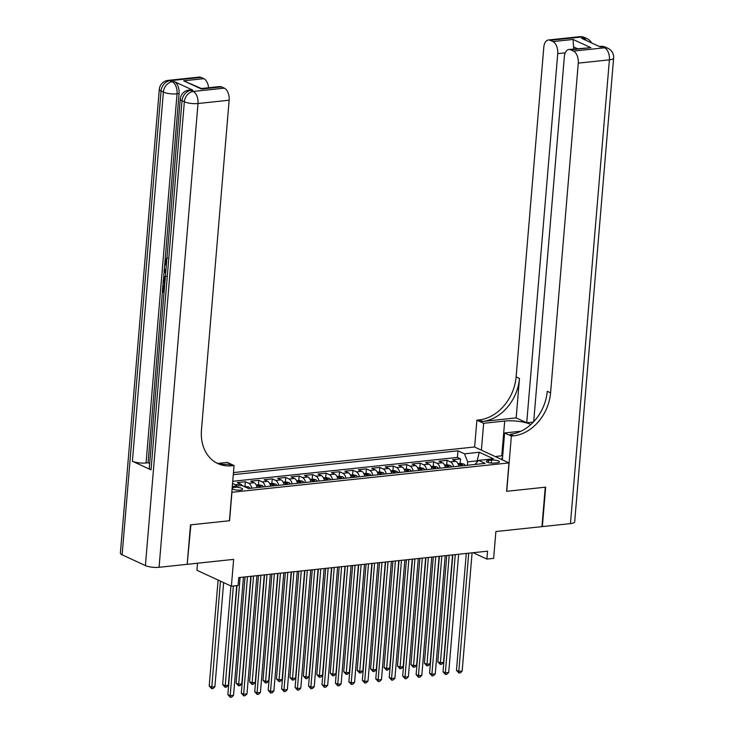 <?xml version="1.0" encoding="UTF-8"?>
<svg xmlns="http://www.w3.org/2000/svg" width="734" height="734" viewBox="0 0 734 734"><rect width="100%" height="100%" fill="white"/><g stroke="black" fill="none" stroke-linecap="round" stroke-linejoin="round"><path stroke-width="1.1" d="M240.367 490.11A5.248 1.385 4.8 0 0 242.624 489.174A5.248 1.385 4.8 0 0 239.871 487.706A5.248 1.385 4.8 0 0 234.403 487.358A5.248 1.385 4.8 0 0 232.155 488.294A5.248 1.385 4.8 0 0 234.908 489.771A5.248 1.385 4.8 0 0 240.367 490.11M197.51 563.217L196.914 570.272L231.384 586.2L238.11 585.484L238.77 577.594L487.569 551.179L486.908 559.069L493.633 558.354L495.89 531.535L541.949 526.645L545.261 487.211L506.598 491.312L508.974 462.915L231.806 492.275M508.974 462.915L474.513 446.988L233.467 472.586M231.935 492.331L229.558 520.727L190.886 524.828L187.198 564.088M458.869 466.173A6.569 3.716 -96.1 0 0 455.869 461.31L452.465 459.732L460.53 458.878L460.154 463.393M453.493 466.741A6.569 3.716 -96.1 0 0 450.483 461.879L447.089 460.31L446.703 464.824M447.089 460.31L439.015 461.163L442.418 462.732A6.569 3.716 -96.1 0 1 445.428 467.604M431.977 469.026A6.569 3.716 -96.1 0 0 428.968 464.163L425.564 462.594L433.638 461.732L433.253 466.255M418.527 470.457A6.569 3.716 -96.1 0 0 415.517 465.595L412.123 464.016L420.187 463.163L419.811 467.677M405.076 471.889A6.569 3.716 -96.1 0 0 402.067 467.017L398.672 465.448L406.737 464.594L406.361 469.109M391.635 473.311A6.569 3.716 -96.1 0 0 388.625 468.448L385.222 466.879L393.286 466.017L392.91 470.54M378.184 474.742A6.569 3.716 -96.1 0 0 375.175 469.879L371.771 468.301L379.845 467.448L379.46 471.962M364.734 476.164A6.569 3.716 -96.1 0 0 361.724 471.301L358.32 469.732L366.394 468.879L366.018 473.393M351.283 477.595A6.569 3.716 -96.1 0 0 348.274 472.733L344.879 471.164L352.944 470.301L352.568 474.815M337.833 479.027A6.569 3.716 -96.1 0 0 334.832 474.155L331.429 472.586L339.493 471.733L339.117 476.247M324.391 480.449A6.569 3.716 -96.1 0 0 321.382 475.586L317.978 474.017L326.052 473.155L325.667 477.678M310.941 481.88A6.569 3.716 -96.1 0 0 307.931 477.017L304.527 475.439L312.601 474.586L312.216 479.1M297.49 483.311A6.569 3.716 -96.1 0 0 294.481 478.44L291.086 476.871L299.151 476.017L298.775 480.531M284.04 484.734A6.569 3.716 -96.1 0 0 281.03 479.871L277.636 478.302L285.7 477.439L285.324 481.963M270.598 486.165A6.569 3.716 -96.1 0 0 267.589 481.302L264.185 479.724L272.25 478.871L271.874 483.385M257.148 487.596A6.569 3.716 -96.1 0 0 254.138 482.724L250.734 481.155L258.808 480.302L258.423 484.816M242.367 485.688A6.569 3.716 -96.1 0 0 240.688 484.156L237.284 482.587L245.358 481.724L244.982 486.247M491.505 460.117L488.541 460.429A5.092 1.349 4.8 0 0 486.358 461.337A5.092 1.349 4.8 0 0 489.027 462.759A5.092 1.349 4.8 0 0 494.321 463.099L497.276 462.787A5.092 1.349 4.8 0 0 499.459 461.879A5.092 1.349 4.8 0 0 496.79 460.447A5.092 1.349 4.8 0 0 491.505 460.117L491.248 463.099M232.293 486.523L241.954 485.495L248.477 488.514L485.174 463.383L478.651 460.365L474.834 464.475M476.99 462.154L477.1 460.86L467.686 461.86L464.494 453.823L457.97 450.814L233.293 474.669M464.494 453.823L479.284 452.254L493.441 458.796L478.651 460.365M460.53 458.878L457.41 457.438L232.733 481.293M232.55 483.449L235.311 484.724A6.569 3.716 83.9 0 1 236.834 486.046M245.358 481.724L248.762 483.293A6.569 3.716 83.9 0 1 251.762 488.165M258.808 480.302L262.203 481.871A6.569 3.716 83.9 0 1 265.213 486.734M272.25 478.871L275.654 480.44A6.569 3.716 83.9 0 1 278.663 485.312M285.7 477.439L289.104 479.018A6.569 3.716 83.9 0 1 292.114 483.88M299.151 476.017L302.555 477.586A6.569 3.716 83.9 0 1 305.564 482.449M312.601 474.586L315.996 476.155A6.569 3.716 83.9 0 1 319.006 481.027M326.052 473.155L329.447 474.733A6.569 3.716 83.9 0 1 332.456 479.596M339.493 471.733L342.897 473.302A6.569 3.716 83.9 0 1 345.907 478.164M352.944 470.301L356.348 471.87A6.569 3.716 83.9 0 1 359.357 476.742M366.394 468.879L369.798 470.448A6.569 3.716 83.9 0 1 372.799 475.311M379.845 467.448L383.24 469.017A6.569 3.716 83.9 0 1 386.249 473.88M393.286 466.017L396.69 467.595A6.569 3.716 83.9 0 1 399.7 472.457M406.737 464.594L410.141 466.163A6.569 3.716 83.9 0 1 413.15 471.026M420.187 463.163L423.591 464.732A6.569 3.716 83.9 0 1 426.601 469.604M433.638 461.732L437.033 463.31A6.569 3.716 83.9 0 1 440.042 468.173M467.402 465.264L467.686 461.86M231.384 586.2L233.641 559.381L187.583 564.272M473.155 552.711L486.908 559.069M477.871 461.209L477.1 460.86L479.284 452.254M457.41 457.438L457.97 450.814M466.283 553.436L456.465 670.326L458.796 671.408L468.723 553.179M462.163 671.05L460.282 672.885L458.933 673.023L458.796 671.408L462.163 671.05L472.09 552.821M458.933 673.023L456.465 670.326M458.007 463.622L460.631 463.347L463.833 464.062A4.349 2.468 83.9 0 1 465.173 465.503M446.758 555.51L437.84 661.719L440.161 662.793L443.529 662.435L452.557 554.895M462.613 465.778A4.349 2.468 -96.1 0 0 461.961 464.851L460.346 465.026A4.349 2.468 83.9 0 1 460.998 465.943M449.199 555.253L440.299 664.417L437.84 661.719M443.529 662.435L441.648 664.27L440.299 664.417M496.312 457.071L496.368 456.392L502.698 455.722M496.615 457.209L496.368 456.392M502.524 457.796A10.671 2.817 4.8 0 0 502.35 459.842L504.607 432.968L520.901 431.234M579.484 36.7A9.845 9.845 0 0 1 584.649 37.553A9.845 7.689 114.8 0 0 581.319 37.03L550.179 40.333A9.845 5.578 -96.1 0 0 548.353 40.003L579.484 36.7A9.845 5.578 83.9 0 1 581.319 37.03L583.649 38.104L581.631 38.315L600.265 46.93L602.275 46.71L604.605 47.793A9.845 5.578 83.9 0 1 609.404 59.839L578.273 63.142A9.845 5.578 -96.1 0 0 573.474 51.096L604.605 47.793A9.845 7.689 -65.2 0 1 607.945 48.316A9.845 9.845 0 0 1 613.624 58.078A9.845 2.606 4.8 0 1 609.404 59.839L570.456 523.617L542.353 526.599L545.665 487.165L506.726 491.294L511.369 436.088L513.653 435.84A41.031 32.021 114.8 0 0 550.583 392.837L578.273 63.142M530.829 424.536A18.469 4.881 4.8 0 0 504.698 421.05L483.651 423.279L476.898 420.16L479.183 419.921A41.031 32.021 114.8 0 0 516.112 376.909L543.802 47.215A9.845 5.578 -96.1 0 1 548.353 40.003M504.607 432.968L511.369 436.088M533.361 422.078L526.728 422.784L557.73 53.655A9.845 5.578 -96.1 0 0 552.931 41.599L573.107 39.462L590.898 47.682L568.887 49.499A9.845 5.578 -96.1 0 0 564.345 56.711L533.691 421.729M516.158 417.894L482.532 421.463A41.031 32.021 114.8 0 0 519.47 378.46L516.158 417.894L526.728 422.784M590.898 47.682L570.722 49.829L573.474 51.096M570.722 49.829A9.845 5.578 -96.1 0 0 568.887 49.499M613.624 58.078L574.685 521.856A9.845 2.606 -175.2 0 1 570.456 523.617M481.394 450.171L483.651 423.279M474.632 447.052L476.898 420.16M550.179 40.333L552.931 41.599M577.291 48.609L573.511 46.857A9.845 5.578 83.9 0 1 573.841 48.967M513.653 435.84L510.295 434.289A41.031 32.021 114.8 0 0 547.234 391.286L550.583 392.837M573.511 46.857L573.107 39.462M166.728 260.377L166.563 262.405M164.021 292.683L162.324 291.893L162.884 285.223L164.6 285.407L164.177 290.756M192.904 90.181L190.886 90.392A9.845 5.578 -96.1 0 0 189.051 90.062L191.069 89.851A9.845 5.578 83.9 0 1 192.904 90.181L174.27 81.575A9.845 5.578 83.9 0 1 179.068 93.622L177.05 93.833L146.057 462.961A9.845 2.606 -175.2 0 1 132.395 461.236L151.03 469.843A9.845 2.606 -175.2 0 1 149.286 468.164L180.28 99.035A9.845 2.606 4.8 0 0 182.023 100.714L151.03 469.843M149.672 463.493L148.075 462.75L162.416 291.939M162.976 285.214L163.15 283.205M163.572 278.204L164.141 271.341M164.278 269.708L164.866 262.744M165.132 259.561L179.068 93.622M190.491 524.874L229.421 520.745L234.054 465.53L231.77 465.769A41.031 32.021 -65.2 0 1 217.87 463.585A41.031 32.021 -65.2 0 1 201.465 429.904L229.146 100.209L198.015 103.522L159.067 567.299L187.179 564.308L190.491 524.874M234.054 465.53L227.301 462.411L218.136 463.383M159.067 567.299A9.845 2.606 -175.2 0 1 145.405 565.575L184.353 101.787L182.023 100.714A9.845 7.689 114.8 0 1 190.886 90.392L193.216 91.466L224.347 88.163L221.604 86.896A9.845 5.578 83.9 0 0 219.769 86.566L201.4 88.511L201.428 89.034L183.638 80.813L203.804 78.676L201.061 77.4L169.93 80.712L172.251 81.786L174.27 81.575M203.804 78.676A9.845 5.578 83.9 0 1 208.584 87.75M132.395 461.236L163.388 92.108L161.067 91.034A9.845 7.689 114.8 0 1 169.93 80.712A9.845 5.578 -96.1 0 0 168.095 80.382L199.226 77.079A9.845 5.578 83.9 0 1 201.061 77.4M145.405 565.575L122.119 554.812A9.845 2.606 -175.2 0 1 120.376 553.133L159.315 89.346A9.845 2.606 4.8 0 0 161.067 91.034L122.119 554.812M224.347 88.163A9.845 5.578 83.9 0 1 229.146 100.209M148.075 462.75L146.057 462.961M231.77 465.769L228.421 464.227A41.031 32.021 -65.2 0 1 216.227 462.75M183.638 80.813L201.41 88.52M162.884 285.223L163.526 285.517L163.076 290.857L164.15 290.747M163.076 290.857L164.132 291.343M163.526 285.517L164.6 285.407M164.755 283.939L163.058 283.159L163.324 279.92L164.058 277.094L165.389 276.406M165.269 277.755L164.214 278.691L163.81 282.122L164.866 282.608M163.81 282.122L164.911 282.021M164.214 278.691L165.205 278.59M165.297 278.581L164.884 282.003M163.976 280.204L165.049 280.085M165.655 273.158L164.058 271.231L164.177 269.727L165.976 269.369M165.737 271.901L164.765 270.773L165.838 270.663M165.93 270.589L164.765 270.773M166.719 259.57L165.471 261.414L166.554 261.295M165.471 261.414L166.379 264.616M166.26 265.983L164.838 261.047L166.921 258.129M167.682 258.047L166.6 258.166L166.82 259.368M452.832 554.867L443.024 671.757L445.345 672.83L455.273 554.61M448.713 672.472L446.832 674.307L445.483 674.454L445.345 672.83L448.713 672.472L458.64 554.253M445.483 674.454L443.024 671.757M439.391 556.299L429.573 673.188L431.904 674.262L441.831 556.033M435.262 673.904L433.381 675.739L432.042 675.876L431.904 674.262L435.262 673.904L445.189 555.675M432.042 675.876L429.573 673.188M425.94 557.721L416.123 674.61L418.453 675.684L428.381 557.464M421.811 675.335L419.931 677.17L418.591 677.308L418.453 675.684L421.811 675.335L431.739 557.106M418.591 677.308L416.123 674.61M412.49 559.152L402.672 676.042L405.003 677.115L414.93 558.895M408.37 676.757L406.489 678.592L405.14 678.739L405.003 677.115L408.37 676.757L418.297 558.537M405.14 678.739L402.672 676.042M444.556 465.053L447.18 464.778L450.382 465.494A4.349 2.468 83.9 0 1 451.722 466.934M433.308 556.941L424.39 663.151L426.72 664.224L430.078 663.866L439.106 556.326M449.162 467.2A4.349 2.468 -96.1 0 0 448.511 466.283L446.896 466.457A4.349 2.468 83.9 0 1 447.547 467.374M435.748 556.684L426.858 665.848L424.39 663.151M430.078 663.866L428.197 665.701L426.858 665.848M431.106 466.485L433.73 466.2L436.941 466.925A4.349 2.468 83.9 0 1 438.271 468.356M419.857 558.372L410.939 664.573L413.27 665.655L416.628 665.298L425.665 557.748M435.721 468.631A4.349 2.468 -96.1 0 0 435.069 467.705L433.455 467.879A4.349 2.468 83.9 0 1 434.106 468.806M422.298 558.106L413.407 667.27L410.939 664.573M416.628 665.298L414.747 667.133L413.407 667.27M417.664 467.907L420.279 467.631L423.49 468.347A4.349 2.468 83.9 0 1 424.821 469.788M406.407 559.794L397.489 666.004L399.819 667.078L403.177 666.72L412.214 559.18M422.27 470.063A4.349 2.468 -96.1 0 0 421.619 469.136L420.004 469.31A4.349 2.468 83.9 0 1 420.655 470.228M408.847 559.537L399.957 668.702L397.489 666.004M403.177 666.72L401.305 668.555L399.957 668.702M404.214 469.338L406.829 469.054L410.04 469.778A4.349 2.468 83.9 0 1 411.37 471.219M392.956 561.226L384.038 667.435L386.368 668.509L389.736 668.151L398.764 560.611M408.82 471.485A4.349 2.468 -96.1 0 0 408.168 470.567L406.553 470.733A4.349 2.468 83.9 0 1 407.205 471.659M395.406 560.969L386.506 670.133L384.038 667.435M389.736 668.151L387.855 669.986L386.506 670.133M399.039 560.574L389.222 677.464L391.552 678.546L401.48 560.317M394.92 678.188L393.039 680.023L391.69 680.161L391.552 678.546L394.92 678.188L404.847 559.959M391.69 680.161L389.222 677.464M390.763 470.76L393.387 470.485L396.589 471.2A4.349 2.468 83.9 0 1 397.929 472.641M379.515 562.648L370.597 668.857L372.918 669.931L376.285 669.582L385.313 562.033M395.369 472.916A4.349 2.468 -96.1 0 0 394.718 471.99L393.103 472.164A4.349 2.468 83.9 0 1 393.754 473.091M381.955 562.391L373.055 671.555L370.597 668.857M376.285 669.582L374.404 671.417L373.055 671.555M385.589 562.005L375.78 678.895L378.111 679.968L388.038 561.749M381.469 679.611L379.588 681.446L378.249 681.592L378.111 679.968L381.469 679.611L391.396 561.391M378.249 681.592L375.78 678.895M377.313 472.191L379.937 471.916L383.148 472.632A4.349 2.468 83.9 0 1 384.478 474.072M366.064 564.079L357.146 670.289L359.476 671.362L362.835 671.004L371.863 563.464M381.919 474.347A4.349 2.468 -96.1 0 0 381.267 473.421L379.661 473.595A4.349 2.468 83.9 0 1 380.313 474.513M368.505 563.822L359.614 672.986L357.146 670.289M362.835 671.004L360.954 672.839L359.614 672.986M372.147 563.437L362.33 680.326L364.66 681.4L374.588 563.171M368.018 681.042L366.138 682.877L364.798 683.024L364.66 681.4L368.018 681.042L377.946 562.822M364.798 683.024L362.33 680.326M363.862 473.623L366.486 473.338L369.697 474.063A4.349 2.468 83.9 0 1 371.028 475.504M352.614 565.51L343.696 671.711L346.026 672.794L349.384 672.436L358.421 564.896M368.477 475.77A4.349 2.468 -96.1 0 0 367.826 474.852L366.211 475.017A4.349 2.468 83.9 0 1 366.862 475.944M355.054 565.244L346.164 674.408L343.696 671.711M349.384 672.436L347.512 674.271L346.164 674.408M358.697 564.859L348.879 681.748L351.21 682.831L361.137 564.602M354.568 682.473L352.696 684.308L351.347 684.446L351.21 682.831L354.568 682.473L364.495 564.244M351.347 684.446L348.879 681.748M350.421 475.045L353.036 474.77L356.247 475.485A4.349 2.468 83.9 0 1 357.577 476.926M339.163 566.932L330.245 673.142L332.575 674.216L335.943 673.858L344.971 566.318M355.027 477.201A4.349 2.468 -96.1 0 0 354.375 476.274L352.76 476.449A4.349 2.468 83.9 0 1 353.412 477.366M341.604 566.676L332.713 675.84L330.245 673.142M335.943 673.858L334.062 675.693L332.713 675.84M345.246 566.29L335.429 683.18L337.759 684.253L347.687 566.033M341.127 683.895L339.246 685.73L337.897 685.877L337.759 684.253L341.127 683.895L351.054 565.675M337.897 685.877L335.429 683.18M336.97 476.476L339.594 476.201L342.796 476.916A4.349 2.468 83.9 0 1 344.136 478.357M325.722 568.364L316.804 674.574L319.125 675.647L322.492 675.289L331.52 567.749M341.576 478.623A4.349 2.468 -96.1 0 0 340.925 477.706L339.31 477.88A4.349 2.468 83.9 0 1 339.961 478.797M328.162 568.107L319.262 677.271L316.804 674.574M322.492 675.289L320.611 677.124L319.262 677.271M331.796 567.721L321.987 684.611L324.309 685.684L334.236 567.455M327.676 685.327L325.795 687.162L324.446 687.308L324.309 685.684L327.676 685.327L337.603 567.098M324.446 687.308L321.987 684.611M323.52 477.907L326.144 477.623L329.346 478.348A4.349 2.468 83.9 0 1 330.685 479.788M312.271 569.795L303.353 675.996L305.683 677.078L309.042 676.72L318.07 569.171M328.126 480.054A4.349 2.468 -96.1 0 0 327.474 479.137L325.859 479.302A4.349 2.468 83.9 0 1 326.511 480.229M314.712 569.529L305.821 678.693L303.353 675.996M309.042 676.72L307.161 678.555L305.821 678.693M318.354 569.144L308.537 686.033L310.867 687.116L320.795 568.887M314.225 686.758L312.345 688.593L311.005 688.731L310.867 687.116L314.225 686.758L324.153 568.529M311.005 688.731L308.537 686.033M310.069 479.33L312.693 479.054L315.904 479.77A4.349 2.468 83.9 0 1 317.235 481.21M298.821 571.217L289.902 677.427L292.233 678.5L295.591 678.143L304.628 570.602M314.684 481.486A4.349 2.468 -96.1 0 0 314.033 480.559L312.418 480.733A4.349 2.468 83.9 0 1 313.069 481.651M301.261 570.96L292.371 680.124L289.902 677.427M295.591 678.143L293.71 679.978L292.371 680.124M304.904 570.575L295.086 687.464L297.417 688.538L307.344 570.318M300.775 688.18L298.894 690.015L297.554 690.162L297.417 688.538L300.775 688.18L310.702 569.96M297.554 690.162L295.086 687.464M296.628 480.761L299.243 480.486L302.454 481.201A4.349 2.468 83.9 0 1 303.784 482.642M285.37 572.648L276.452 678.858L278.782 679.932L282.14 679.574L291.178 572.034M301.234 482.908A4.349 2.468 -96.1 0 0 300.582 481.99L298.967 482.155A4.349 2.468 83.9 0 1 299.619 483.082M287.811 572.392L278.92 681.556L276.452 678.858M282.14 679.574L280.269 681.409L278.92 681.556M291.453 572.006L281.636 688.896L283.966 689.969L293.894 571.74M287.333 689.611L285.453 691.446L284.104 691.584L283.966 689.969L287.333 689.611L297.261 571.382M284.104 691.584L281.636 688.896M283.177 482.192L285.792 481.908L289.003 482.633A4.349 2.468 83.9 0 1 290.334 484.064M271.919 574.08L263.001 680.28L265.332 681.363L268.699 681.005L277.727 573.456M287.783 484.339A4.349 2.468 -96.1 0 0 287.132 483.412L285.517 483.587A4.349 2.468 83.9 0 1 286.168 484.513M274.369 573.814L265.469 682.978L263.001 680.28M268.699 681.005L266.818 682.84L265.469 682.978M278.002 573.428L268.185 690.318L270.516 691.391L280.443 573.171M273.883 691.043L272.002 692.878L270.653 693.015L270.516 691.391L273.883 691.043L283.81 572.814M270.653 693.015L268.185 690.318M269.727 483.614L272.351 483.339L275.553 484.055A4.349 2.468 83.9 0 1 276.892 485.495M258.478 575.502L249.56 681.712L251.881 682.785L255.248 682.427L264.277 574.887M274.332 485.77A4.349 2.468 -96.1 0 0 273.681 484.844L272.066 485.018A4.349 2.468 83.9 0 1 272.718 485.936M260.919 575.245L252.019 684.409L249.56 681.712M255.248 682.427L253.368 684.262L252.019 684.409M264.552 574.86L254.744 691.749L257.074 692.823L267.002 574.603M260.432 692.465L258.552 694.3L257.212 694.447L257.074 692.823L260.432 692.465L270.36 574.245M257.212 694.447L254.744 691.749M256.276 485.046L258.9 484.761L262.111 485.486A4.349 2.468 83.9 0 1 263.442 486.926M245.028 576.933L236.109 683.143L238.44 684.216L241.798 683.859L250.826 576.318M260.882 487.192A4.349 2.468 -96.1 0 0 260.231 486.275L258.625 486.44A4.349 2.468 83.9 0 1 259.276 487.367M247.468 576.676L238.578 685.831L236.109 683.143M241.798 683.859L239.917 685.694L238.578 685.831M251.111 576.282L241.293 693.171L243.624 694.254L253.551 576.025M246.982 693.896L245.101 695.731L243.761 695.869L243.624 694.254L246.982 693.896L256.909 575.667M243.761 695.869L241.293 693.171M243.835 486.367L248.661 486.908A4.349 2.468 83.9 0 1 249.991 488.349M230.935 585.989L222.659 684.565L224.989 685.639L228.347 685.29L236.715 585.631M246.835 487.752A4.349 2.468 -96.1 0 0 246.789 487.697L245.973 487.358M233.357 585.989L225.127 687.263L222.659 684.565M228.347 685.29L226.476 687.125L225.127 687.263M236.999 585.604L227.843 694.603L230.173 695.676L240.101 577.456M233.531 695.318L231.66 697.153L230.311 697.3L230.173 695.676L233.531 695.318L243.459 577.098M230.311 697.3L227.843 694.603M218.108 580.062L209.208 685.996L211.539 687.07L214.906 686.712L223.641 582.622M220.439 581.135L211.676 688.694L209.208 685.996M214.906 686.712L213.025 688.547L211.676 688.694M450.483 461.879L455.869 461.31M235.311 484.724L240.688 484.156M248.762 483.293L254.138 482.724M262.203 481.871L267.589 481.302M275.654 480.44L281.03 479.871M289.104 479.018L294.481 478.44M302.555 477.586L307.931 477.017M315.996 476.155L321.382 475.586M329.447 474.733L334.832 474.155M342.897 473.302L348.274 472.733M356.348 471.87L361.724 471.301M369.798 470.448L375.175 469.879M383.24 469.017L388.625 468.448M396.69 467.595L402.067 467.017M410.141 466.163L415.517 465.595M423.591 464.732L428.968 464.163M437.033 463.31L442.418 462.732M488.358 462.594L488.541 460.429M463.75 464.044L458.438 464.613M461.879 465.851L461.961 464.851M482.532 421.463L479.183 419.921M519.47 378.46L516.112 376.909M565.244 52.857L557.73 53.655M600.44 46.389A9.845 5.578 83.9 0 1 602.275 46.71A9.845 7.689 114.8 0 1 605.614 47.242A9.845 9.845 0 0 0 600.44 46.389L599.339 46.499M591.512 42.884A9.845 9.845 0 0 0 586.98 38.627A9.845 7.689 -65.2 0 0 583.649 38.104A9.845 5.578 83.9 0 1 586.172 40.416M501.772 455.823L504.698 421.05M221.604 86.896L201.428 89.034M177.05 93.833A9.845 5.578 -96.1 0 0 172.251 81.786A9.845 7.689 -65.2 0 0 163.388 92.108A9.845 2.606 4.8 0 0 177.05 93.833M198.015 103.522A9.845 5.578 -96.1 0 0 193.216 91.466A9.845 7.689 -65.2 0 0 184.353 101.787A9.845 2.606 4.8 0 0 198.015 103.522M450.309 465.475L444.988 466.035M448.428 467.283L448.511 466.283M436.858 466.907L431.537 467.466M434.978 468.714L435.069 467.705M423.408 468.329L418.086 468.898M421.536 470.136L421.619 469.136M409.957 469.76L404.645 470.32M408.086 471.567L408.168 470.567M396.516 471.182L391.194 471.751M394.635 472.99L394.718 471.99M383.065 472.613L377.744 473.182M381.185 474.421L381.267 473.421M369.615 474.045L364.293 474.604M367.734 475.852L367.826 474.852M356.164 475.467L350.852 476.036M354.293 477.274L354.375 476.274M342.714 476.898L337.401 477.467M340.842 478.706L340.925 477.706M329.272 478.329L323.951 478.889M327.392 480.137L327.474 479.137M315.822 479.752L310.5 480.32M313.941 481.559L314.033 480.559M302.371 481.183L297.05 481.743M300.5 482.99L300.582 481.99M288.921 482.605L283.608 483.174M287.049 484.412L287.132 483.412M275.479 484.036L270.158 484.605M273.599 485.844L273.681 484.844M262.029 485.468L256.707 486.027M260.148 487.275L260.231 486.275M248.578 486.89L245.651 487.202M605.614 47.242L607.945 48.316M584.649 37.553L586.98 38.627M168.095 80.382A9.845 9.845 0 0 0 159.315 89.346M189.051 90.062A9.845 9.845 0 0 0 180.28 99.035M166.288 276.296L165.214 276.406"/></g></svg>
